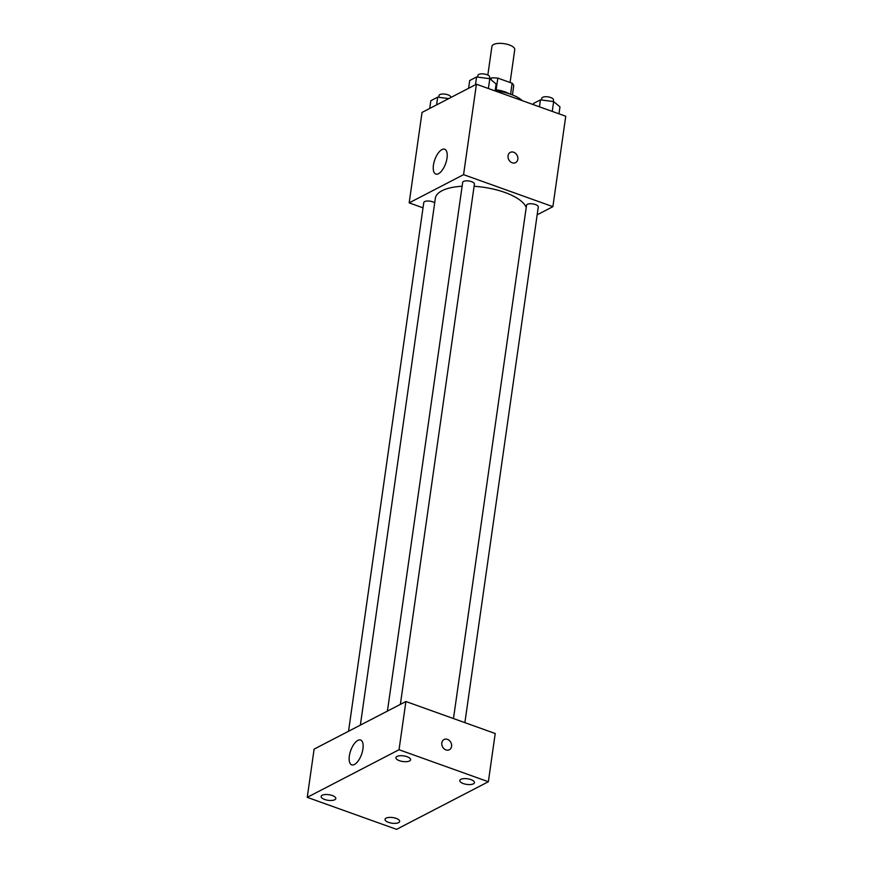 <?xml version="1.0" encoding="UTF-8"?>
<svg xmlns="http://www.w3.org/2000/svg" width="873" height="873" viewBox="0 0 873 873"><rect width="100%" height="100%" fill="white"/><g stroke="black" fill="none" stroke-linecap="round" stroke-linejoin="round"><path stroke-width="1.31" d="M510.083 82.498L514.754 49.652A11.535 4.42 -171.9 0 0 503.961 43.65A11.535 4.42 -171.9 0 0 491.914 46.4L487.832 75.067M489.829 78.734L491.379 77.937A15.659 6.002 -171.9 0 1 497.828 78.101L512.145 83.241A15.659 6.002 -171.9 0 1 513.717 85.936L512.429 94.917M495.297 89.766A16.478 6.307 8.1 0 1 509.057 93.717M491.117 79.814L491.379 77.937M510.585 94.229L512.145 83.241M496.148 89.854L497.828 78.101M522.25 100.646A29.66 11.36 -171.9 0 0 495.155 90.77M423.023 207.839L409.175 202.874L422.041 112.442L476.429 84.234L565.748 116.24L552.882 206.661L537.157 214.823M526.223 207.458A46.149 17.678 -171.9 0 0 474.094 186.309M462.123 186.244A46.149 17.678 -171.9 0 0 435.343 198.269L360.363 725.125M409.175 202.874L463.563 174.655L552.882 206.661M400.369 704.38L474.41 184.072A5.936 2.27 -171.9 0 0 468.856 180.995A5.936 2.27 -171.9 0 0 462.668 182.402L387.426 711.091M464.883 722.637L538.281 206.956A5.936 2.27 -171.9 0 0 532.726 203.878A5.936 2.27 -171.9 0 0 526.528 205.286L453.48 718.555M348.534 731.258L423.776 202.58A5.936 2.27 8.1 0 1 432.713 201.827A5.936 2.27 8.1 0 1 434.689 202.842M463.563 174.655L476.429 84.234M433.434 165.161A13.182 5.762 109.7 0 1 444.673 149.228A13.182 5.762 109.7 0 1 445.645 163.578A13.182 5.762 109.7 0 1 435.78 174.043A13.182 5.762 109.7 0 1 433.434 165.161M510.279 152.382A5.773 4.692 -117.4 0 1 513.684 152.229A5.773 4.692 -117.4 0 1 517.776 157.282A5.773 4.692 -117.4 0 1 515.594 162.629A5.773 4.692 -117.4 0 1 508.773 159.661A5.773 4.692 -117.4 0 1 510.29 152.382A5.773 4.692 -117.4 0 1 513.695 152.229A5.773 4.692 -117.4 0 1 517.776 157.282A5.773 4.692 -117.4 0 1 515.594 162.629M314.116 749.11L405.901 701.51L495.22 733.516L488.356 781.739L396.571 829.35L307.252 797.344L314.116 749.11M307.252 797.344L399.037 749.732L488.356 781.739M399.037 749.732L405.901 701.51M444.041 739.518A5.773 4.692 -117.4 0 1 447.445 739.366A5.773 4.692 -117.4 0 1 451.537 744.418A5.773 4.692 -117.4 0 1 449.355 749.754A5.773 4.692 -117.4 0 1 442.535 746.797A5.773 4.692 -117.4 0 1 444.041 739.518A5.773 4.692 -117.4 0 1 447.445 739.366A5.773 4.692 -117.4 0 1 451.527 744.418A5.773 4.692 -117.4 0 1 449.355 749.754M354.427 764.497A13.182 5.762 109.7 0 1 351.699 764.846A13.182 5.762 109.7 0 1 350.728 750.496A13.182 5.762 109.7 0 1 360.593 740.031A13.182 5.762 109.7 0 1 362.404 751.631A13.182 5.762 109.7 0 1 354.427 764.497M396.986 756.455A7.41 2.837 -171.9 0 0 395.927 757.655A7.41 2.837 -171.9 0 0 399.441 760.689A7.41 2.837 -171.9 0 0 410.605 759.75A7.41 2.837 -171.9 0 0 405.443 756.236A7.41 2.837 -171.9 0 0 396.986 756.455M322.202 795.248A7.41 2.837 -171.9 0 0 321.144 796.449A7.41 2.837 -171.9 0 0 324.658 799.482A7.41 2.837 -171.9 0 0 335.81 798.544A7.41 2.837 -171.9 0 0 330.649 795.03A7.41 2.837 -171.9 0 0 322.202 795.248M386.062 818.132A7.41 2.837 -171.9 0 0 385.004 819.332A7.41 2.837 -171.9 0 0 388.518 822.366A7.41 2.837 -171.9 0 0 399.67 821.428A7.41 2.837 -171.9 0 0 394.509 817.914A7.41 2.837 -171.9 0 0 386.062 818.132M460.857 779.338A7.41 2.837 -171.9 0 0 459.787 780.538A7.41 2.837 -171.9 0 0 463.301 783.572A7.41 2.837 -171.9 0 0 474.465 782.634A7.41 2.837 -171.9 0 0 469.303 779.12A7.41 2.837 -171.9 0 0 460.857 779.338M429.712 108.459L430.815 100.711L437.689 97.154L448.744 98.594M436.587 104.902L437.689 97.154M450.708 97.569L450.752 97.241A5.936 2.27 -171.9 0 0 445.197 94.153A5.936 2.27 -171.9 0 0 439.01 95.572L438.759 97.285M468.605 88.293L469.707 80.545L476.582 76.977L489.786 78.701L496.115 83.983L495.122 90.923M488.389 88.511L489.786 78.701M475.479 84.725L476.582 76.977M489.415 78.646L489.644 77.064A5.936 2.27 -171.9 0 0 484.089 73.987A5.936 2.27 -171.9 0 0 477.891 75.394L477.651 77.119M533.392 104.64L533.567 103.429L540.442 99.86L553.646 101.584L559.975 106.866L558.993 113.817M552.249 111.395L553.646 101.584M539.449 106.812L540.442 99.86M553.286 101.53L553.504 99.948A5.936 2.27 -171.9 0 0 547.949 96.87A5.936 2.27 -171.9 0 0 541.762 98.278L541.511 100.002"/></g></svg>

